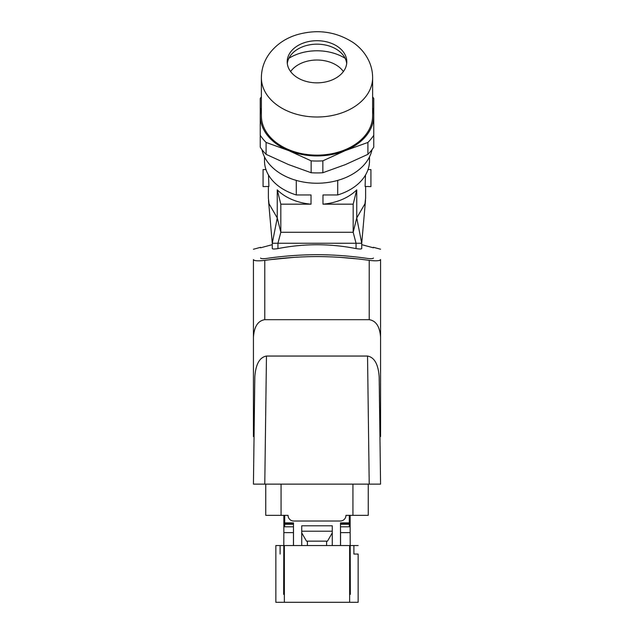 <?xml version="1.0" encoding="UTF-8"?>
<svg xmlns="http://www.w3.org/2000/svg" width="634" height="634" viewBox="0 0 634 634"><rect width="100%" height="100%" fill="white"/><g stroke="black" fill="none" stroke-linecap="round" stroke-linejoin="round"><path stroke-width="0.95" d="M284.365 602.3L284.365 545.541L275.853 545.541L275.853 602.3L358.147 602.3L358.147 554.053L353.891 554.053L353.891 545.541M284.365 545.541L349.635 545.541L349.635 602.3M358.147 554.053L358.147 602.3M358.147 545.541L349.635 545.541M340.545 545.541L340.545 532.631L350.15 532.631L350.348 594.351M283.652 594.351L283.85 532.631L293.455 532.631L293.502 522.868L284.706 522.868L284.706 515.347M373.426 258.03C373.426 244.352 373.426 244.352 373.426 258.03C373.101 258.72 371.215 258.862 367.752 258.458C350.935 256.025 334.039 254.757 317.055 254.678C300.033 254.757 283.097 256.025 266.248 258.474C262.785 258.878 260.899 258.735 260.574 258.046C260.574 244.383 260.574 244.383 260.574 258.046M253.434 331.97L253.434 425.493M254.828 377.024C255.684 364.312 259.56 357.314 266.462 356.046L367.538 356.046C374.44 357.314 378.316 364.312 379.172 377.024L380.566 484.13L253.434 484.13L254.828 377.024L254.052 436.564L253.434 436.564L253.434 259.552C253.434 246.341 253.434 246.341 253.434 259.552C253.434 246.341 253.434 246.341 253.434 259.552L253.545 259.877M365.612 186.602L365.612 198.157L364.954 203.791L356.744 217.953L361.729 243.25L361.729 248.591C361.388 249.138 359.494 249.138 356.046 248.591C330.013 243.48 303.979 243.48 277.946 248.591C274.506 249.138 272.612 249.138 272.271 248.591L272.271 243.25L272.271 244.669L260.574 247.807L272.271 244.669M254.052 436.564L253.434 484.13M379.829 427.791L379.948 436.564L380.566 436.564L380.566 427.791L379.829 427.791L379.172 377.024M253.434 337.439C254.115 326.676 257.903 320.756 264.782 319.687L369.218 319.687C376.097 320.756 379.885 326.676 380.566 337.439L380.566 259.528C380.566 246.309 380.566 246.309 380.566 259.528C380.566 246.309 380.566 246.309 380.566 259.528L380.566 425.493M380.566 337.439L380.566 427.791M380.566 484.13L379.948 436.564M380.566 259.528C379.98 260.875 376.192 261.16 369.218 260.368C351.918 257.919 334.53 256.651 317.055 256.572C299.541 256.651 282.122 257.927 264.782 260.384C257.808 261.176 254.028 260.899 253.434 259.552M373.426 260.772L376.239 260.812M376.263 260.812L376.747 260.788M377.317 260.756L378.767 260.574M379.291 260.463L379.742 260.32M379.845 260.273L380.345 259.972M356.887 258.854L340.268 257.372M293.732 257.38L270.599 259.631M254.226 260.32L255.771 260.677M255.922 260.701L257.475 260.82M259.084 260.836L261.454 260.733M262.999 260.598L264.441 260.431M365.517 200.296L361.729 243.25L361.729 248.591M361.729 244.669L373.426 247.807L361.729 244.669M361.729 243.25L356.046 243.25L356.046 248.591M277.946 248.591L277.946 243.25L356.046 243.25L353.17 232.266L280.822 232.266L277.946 243.25L272.271 243.25L277.256 217.953L269.038 203.791L268.388 198.157L268.388 186.602M322.975 204.172A48.612 34.379 0 0 0 356.744 189.859L356.744 217.953L353.17 232.266L353.17 204.172L322.975 204.172L322.975 194.947L337.708 194.947L337.708 180.405M311.025 204.172L280.822 204.172L280.822 232.266L277.256 217.953L277.256 189.859A48.612 34.379 0 0 0 311.025 204.172L311.025 194.947L296.292 194.947L296.292 180.405M372.031 149.632A55.626 39.332 180 0 1 356.332 171.711A55.626 39.332 180 0 1 299.525 181.245A55.626 39.332 180 0 1 261.969 149.632M280.822 204.172L277.256 189.859M268.507 175.063L268.903 186.436L263.078 186.602L263.078 169.571L265.971 169.571M264.497 156.891L264.497 160.83A52.503 37.129 0 0 0 296.292 194.947M288.866 58.288A42.581 30.107 180 0 1 345.134 58.288M343.398 71.555A29.513 20.867 0 0 0 317 60.024A29.513 20.867 0 0 0 290.602 71.555M287.305 63.511A29.798 21.073 180 0 1 292.67 53.074A29.798 21.073 180 0 1 295.927 50.34A29.798 21.073 180 0 1 338.073 50.34A29.798 21.073 180 0 1 341.33 53.074A29.798 21.073 180 0 1 346.695 63.511M295.927 76.674A29.798 21.073 180 0 1 287.202 61.775A29.798 21.073 180 0 1 295.927 46.876A29.798 21.073 180 0 1 338.073 46.876A29.798 21.073 180 0 1 346.798 61.775A29.798 21.073 180 0 1 338.073 76.674A29.798 21.073 180 0 1 295.927 76.674M372.626 77.681L372.626 115.808A55.626 39.332 180 0 1 356.332 143.617A55.626 39.332 180 0 1 295.713 152.144A55.626 39.332 180 0 1 261.374 115.808L261.374 77.681C261.477 68.94 264.109 60.983 269.26 53.827C275.948 44.903 284.904 38.619 296.133 34.973C316.834 28.831 335.917 31.399 353.384 42.684C360.278 47.526 365.469 53.652 368.964 61.062C371.381 66.348 372.602 71.888 372.626 77.681A55.626 39.332 180 0 1 356.332 105.49A55.626 39.332 180 0 1 277.668 105.49A55.626 39.332 180 0 1 261.374 77.681M372.626 107.82A56.759 40.132 180 0 1 373.759 115.808A56.759 40.132 180 0 1 345.379 150.567A56.759 40.132 180 0 1 288.621 150.567A56.759 40.132 180 0 1 276.868 144.187A56.759 40.132 180 0 1 260.241 115.808A56.759 40.132 180 0 1 261.374 107.82M266.098 142.444L288.621 150.567L311.143 160.838L311.143 172.733L288.621 164.61L266.098 154.339L266.098 142.444A62.433 44.15 180 0 1 260.241 135.272L260.241 98.492A62.433 44.15 180 0 1 261.374 96.836M322.857 160.838L345.379 150.567L367.902 142.444L367.902 154.339L345.379 164.61L322.857 172.733L322.857 160.838A62.433 44.15 180 0 1 311.143 160.838M367.902 142.444A62.433 44.15 180 0 0 373.759 135.272L373.759 147.175A62.433 44.15 180 0 1 367.902 154.339M373.759 135.272L373.759 98.492A62.433 44.15 180 0 0 372.626 96.836M322.857 172.733A62.433 44.15 180 0 1 311.143 172.733M260.241 135.272L260.241 147.175A62.433 44.15 180 0 0 266.098 154.339M337.708 194.947A52.503 37.129 0 0 0 369.503 160.83L369.503 156.891M368.029 169.571L370.922 169.571L370.922 186.602L365.097 186.444L365.485 175.071M356.744 189.859L353.17 204.172M368.251 515.347L368.251 484.13L368.251 515.347L352.932 515.347L352.932 484.13M265.749 484.13L265.749 515.347L288.05 515.347A5.674 5.674 -1 0 0 293.732 521.021L340.268 521.021A5.674 5.674 179 0 0 345.95 515.347L352.932 515.347M350.15 515.347L350.15 532.631M349.294 515.347L349.294 522.868L340.498 522.868L340.498 545.541M340.498 523.304L349.294 523.304L349.294 522.868M349.294 523.304L349.294 526.806L340.498 526.806M340.545 532.631L340.498 528.986M301.729 532.893L306.499 541.143L327.501 541.143L332.271 532.893M326.589 541.143L326.589 545.541M307.411 541.143L307.411 545.541M301.729 545.541L301.729 525.8L332.271 525.8L332.271 545.541M332.271 531.205L301.729 531.205M293.502 545.541L293.502 528.986M293.455 532.631L293.455 545.541M283.85 515.347L283.85 532.631M293.502 523.304L284.706 523.304L284.706 526.806L293.502 526.806M284.706 523.304L284.706 522.868M280.109 545.541L280.109 554.053M264.782 484.13L266.462 356.046M254.171 427.791L253.434 427.791M367.538 356.046L369.218 484.13M369.218 319.687L369.218 260.368M264.782 319.687L264.782 260.384M281.068 515.347L281.068 484.13M340.498 524.27L349.294 524.27M293.502 524.27L284.706 524.27M373.426 247.308L380.566 249.217M268.483 200.296L272.271 243.25M349.294 524.397L350.15 524.397M283.85 524.397L284.706 524.397M260.574 247.331L253.434 249.249"/></g></svg>
